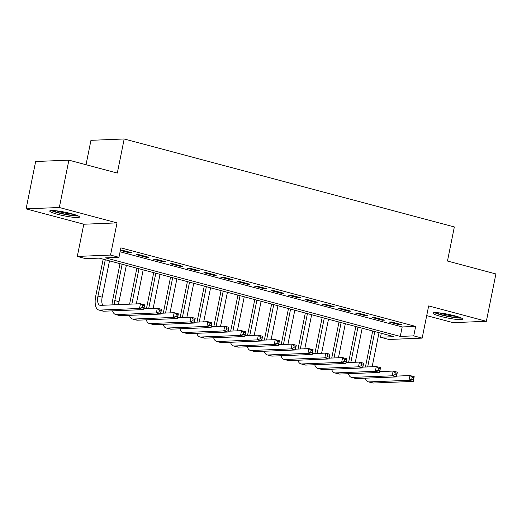 <?xml version="1.0" encoding="UTF-8"?>
<svg xmlns="http://www.w3.org/2000/svg" width="522" height="522" viewBox="0 0 522 522"><rect width="100%" height="100%" fill="white"/><g stroke="black" fill="none" stroke-linecap="round" stroke-linejoin="round"><path stroke-width="0.78" d="M57.609 214.301A15.184 1.86 -168.6 0 0 79.501 217.015A15.184 1.86 -168.6 0 0 71.618 213.733A15.184 1.86 -168.6 0 0 49.727 211.012A15.184 1.86 -168.6 0 0 57.609 214.301M440.829 316.423A15.184 1.86 -168.6 0 0 462.72 319.138A15.184 1.86 -168.6 0 0 454.845 315.849A15.184 1.86 -168.6 0 0 432.953 313.135A15.184 1.86 -168.6 0 0 440.829 316.423M85.725 258.671L77.302 256.426L110.534 255.075L118.957 257.32L105.483 257.868L400.27 336.422L413.744 335.874L422.167 338.119L388.936 339.47L380.512 337.225L393.986 336.677L99.2 258.122L85.725 258.671M83.794 224.232L117.026 222.881L59.332 207.502L68.878 160.156L35.646 161.507L26.1 208.859L83.794 224.232L77.302 256.426M86.032 164.724L90.952 140.32L124.184 138.969L454.342 226.946L447.471 261.039L495.9 273.946L486.354 321.298L428.66 305.925L422.167 338.119M426.702 315.608L453.122 322.648L486.354 321.298M381.301 333.304L380.512 337.225M59.332 207.502L26.1 208.859M120.354 250.403L129.795 252.922L132.04 252.831L121.933 250.136L120.393 250.201M148.887 257.32L138.78 254.625L136.536 254.716L146.643 257.411L148.887 257.32M165.735 261.809L155.628 259.114L153.377 259.206L163.484 261.9L165.735 261.809M182.576 266.298L172.469 263.603L170.224 263.695L180.331 266.39L182.576 266.298M199.424 270.787L189.316 268.093L187.072 268.184L197.179 270.879L199.424 270.787M216.265 275.27L206.157 272.582L203.913 272.673L214.02 275.362L216.265 275.27M233.112 279.759L223.005 277.071L220.76 277.162L230.868 279.851L233.112 279.759M249.96 284.249L239.852 281.56L237.601 281.652L247.709 284.34L249.96 284.249M266.801 288.738L256.693 286.049L254.449 286.141L264.556 288.829L266.801 288.738M283.648 293.227L273.541 290.539L271.296 290.63L281.404 293.318L283.648 293.227M300.489 297.716L290.382 295.021L288.137 295.113L298.245 297.808L300.489 297.716M317.337 302.205L307.23 299.511L304.985 299.602L315.092 302.297L317.337 302.205M334.184 306.695L324.077 304L321.826 304.091L331.933 306.786L334.184 306.695M351.025 311.184L340.918 308.489L338.674 308.58L348.781 311.275L351.025 311.184M367.873 315.673L357.766 312.978L355.521 313.07L365.628 315.764L367.873 315.673M384.714 320.162L374.607 317.467L372.362 317.559L382.469 320.254L384.714 320.162M120.073 251.78L402.181 326.955L415.656 326.407L120.869 247.852L118.957 257.32M401.562 324.651L391.454 321.957L389.21 322.048L399.317 324.743L401.562 324.651M117.026 222.881L110.534 255.075M415.656 326.407L413.744 335.874M68.878 160.156L117.313 173.056L124.184 138.969M402.181 326.955L400.27 336.422M399.447 324.09L399.317 324.743M382.6 319.601L382.469 320.254M365.759 315.112L365.628 315.764M348.911 310.623L348.781 311.275M332.07 306.133L331.933 306.786M315.223 301.644L315.092 302.297M298.375 297.155L298.245 297.808M281.534 292.666L281.404 293.318M264.687 288.177L264.556 288.829M247.846 283.687L247.709 284.34M230.998 279.198L230.868 279.851M214.15 274.709L214.02 275.362M197.309 270.22L197.179 270.879M180.462 265.731L180.331 266.39M163.621 261.241L163.484 261.9M146.773 256.752L146.643 257.411M129.926 252.263L129.795 252.922M365.433 367.018L372.695 331.007M379.018 332.69L372.153 366.744M374.803 331.568L367.677 366.927M396.563 376.101L409.992 375.553L414.2 376.675L413.248 381.412L373.321 383.031A14.603 6.499 104.9 0 1 372.427 382.939L368.212 381.817A14.603 6.499 104.9 0 1 365.256 378.189M413.437 379.605L413.815 377.713L412.132 377.262L411.754 379.155L413.437 379.605L413.248 381.412L409.033 380.29L369.106 381.908A14.603 6.499 104.9 0 1 368.212 381.817M411.754 379.155L409.033 380.29L409.992 375.553L412.132 377.262M413.815 377.713L414.2 376.675M460.313 317.578A13.141 1.612 11.4 0 1 442.082 314.87A13.141 1.612 11.4 0 1 435.779 312.632M439.348 312.893A12.169 1.494 -168.6 0 0 442.721 313.905A12.169 1.494 -168.6 0 0 456.92 316.436M434.5 312.645A15.086 1.853 -168.6 0 0 441.181 314.903A15.086 1.853 -168.6 0 0 461.481 318.087M77.093 215.455A13.141 1.612 11.4 0 1 64.604 214.079A13.141 1.612 11.4 0 1 52.552 210.51M56.122 210.771A12.169 1.494 -168.6 0 0 73.7 214.314M51.28 210.523A15.086 1.853 -168.6 0 0 64.552 214.314A15.086 1.853 -168.6 0 0 78.261 215.964M348.585 362.529L355.847 326.518M362.17 328.201L355.306 362.255M357.962 327.079L350.83 362.438M379.722 371.612L393.144 371.064L397.353 372.186L396.4 376.923L356.474 378.541A14.603 6.499 104.9 0 1 355.58 378.45L351.371 377.328A14.603 6.499 104.9 0 1 348.409 373.7M396.589 375.116L396.974 373.223L395.291 372.773L394.906 374.666L396.589 375.116L396.4 376.923L392.192 375.801L352.265 377.419A14.603 6.499 104.9 0 1 351.371 377.328M394.906 374.666L392.192 375.801L393.144 371.064L395.291 372.773M396.974 373.223L397.353 372.186M331.744 358.04L339 322.028M345.329 323.712L338.458 357.766M341.114 322.589L333.989 357.948M362.875 367.123L376.297 366.574L380.512 367.697L379.553 372.434L339.633 374.059A14.603 6.499 104.9 0 1 338.732 373.961L334.524 372.838A14.603 6.499 104.9 0 1 331.568 369.211M379.748 370.627L380.127 368.734L378.443 368.284L378.065 370.176L379.748 370.627L379.553 372.434L375.344 371.312L335.418 372.936A14.603 6.499 104.9 0 1 334.524 372.838M378.065 370.176L375.344 371.312L376.297 366.574L378.443 368.284M380.127 368.734L380.512 367.697M314.897 353.551L322.159 317.539M328.482 319.223L321.617 353.277M324.273 318.1L317.141 353.459M346.034 362.633L359.456 362.085L363.664 363.208L362.712 367.945L322.785 369.569A14.603 6.499 104.9 0 1 321.891 369.472L317.676 368.349A14.603 6.499 104.9 0 1 314.72 364.721M362.901 366.137L363.286 364.245L361.596 363.795L361.217 365.687L362.901 366.137L362.712 367.945L358.497 366.822L318.577 368.447A14.603 6.499 104.9 0 1 317.676 368.349M361.217 365.687L358.497 366.822L359.456 362.085L361.596 363.795M363.286 364.245L363.664 363.208M298.049 349.061L305.311 313.05M311.634 314.733L304.77 348.787M307.425 313.611L300.3 348.97M329.186 358.144L342.608 357.596L346.823 358.718L345.864 363.456L305.938 365.08A14.603 6.499 104.9 0 1 305.044 364.982L300.835 363.86A14.603 6.499 104.9 0 1 297.873 360.232M346.053 361.648L346.438 359.756L344.755 359.306L344.37 361.198L346.053 361.648L345.864 363.456L341.656 362.333L301.729 363.958A14.603 6.499 104.9 0 1 300.835 363.86M344.37 361.198L341.656 362.333L342.608 357.596L344.755 359.306M346.438 359.756L346.823 358.718M281.208 344.572L288.47 308.561M294.793 310.244L287.929 344.298M290.578 309.128L283.453 344.481M312.339 353.655L325.767 353.107L329.976 354.229L329.023 358.966L289.097 360.591A14.603 6.499 104.9 0 1 288.203 360.493L283.988 359.371A14.603 6.499 104.9 0 1 281.032 355.743M329.212 357.159L329.591 355.267L327.907 354.816L327.529 356.709L329.212 357.159L329.023 358.966L324.808 357.844L284.882 359.469A14.603 6.499 104.9 0 1 283.988 359.371M327.529 356.709L324.808 357.844L325.767 353.107L327.907 354.816M329.591 355.267L329.976 354.229M264.36 340.083L271.623 304.072M277.945 305.762L271.081 339.809M273.737 304.639L266.605 339.992M295.498 349.166L308.92 348.618L313.128 349.74L312.176 354.477L272.249 356.102A14.603 6.499 104.9 0 1 271.355 356.004L267.147 354.882A14.603 6.499 104.9 0 1 264.184 351.254M312.365 352.67L312.75 350.777L311.066 350.327L310.681 352.219L312.365 352.67L312.176 354.477L307.967 353.355L268.04 354.98A14.603 6.499 104.9 0 1 267.147 354.882M310.681 352.219L307.967 353.355L308.92 348.618L311.066 350.327M312.75 350.777L313.128 349.74M247.519 335.594L254.775 299.582M261.104 301.272L254.234 335.32M256.889 300.15L249.764 335.502M278.65 344.677L292.072 344.128L296.287 345.251L295.328 349.988L255.408 351.613A14.603 6.499 104.9 0 1 254.508 351.515L250.299 350.392A14.603 6.499 104.9 0 1 247.343 346.765M295.524 348.181L295.902 346.288L294.219 345.838L293.84 347.73L295.524 348.181L295.328 349.988L291.119 348.866L251.193 350.49A14.603 6.499 104.9 0 1 250.299 350.392M293.84 347.73L291.119 348.866L292.072 344.128L294.219 345.838M295.902 346.288L296.287 345.251M230.672 331.105L237.934 295.093M244.257 296.783L237.393 330.831M240.048 295.661L232.916 331.013M261.809 340.187L275.231 339.639L279.44 340.762L278.487 345.499L238.561 347.123A14.603 6.499 104.9 0 1 237.667 347.026L233.451 345.903A14.603 6.499 104.9 0 1 230.496 342.275M278.676 343.691L279.061 341.799L277.371 341.349L276.993 343.248L278.676 343.691L278.487 345.499L274.272 344.376L234.352 346.001A14.603 6.499 104.9 0 1 233.451 345.903M276.993 343.248L274.272 344.376L275.231 339.639L277.371 341.349M279.061 341.799L279.44 340.762M213.824 326.615L221.087 290.604M227.409 292.294L220.545 326.341M223.201 291.172L216.075 326.524M244.962 335.698L258.383 335.15L262.599 336.272L261.639 341.01L221.713 342.634A14.603 6.499 104.9 0 1 220.819 342.536L216.61 341.414A14.603 6.499 104.9 0 1 213.648 337.786M261.829 339.202L262.214 337.31L260.53 336.86L260.145 338.758L261.829 339.202L261.639 341.01L257.431 339.887L217.504 341.512A14.603 6.499 104.9 0 1 216.61 341.414M260.145 338.758L257.431 339.887L258.383 335.15L260.53 336.86M262.214 337.31L262.599 336.272M196.983 322.126L204.246 286.115M210.568 287.805L203.704 321.852M206.353 286.682L199.228 322.035M228.114 331.209L241.542 330.661L245.751 331.783L244.798 336.52L204.872 338.145A14.603 6.499 104.9 0 1 203.978 338.047L199.763 336.925A14.603 6.499 104.9 0 1 196.807 333.297M244.988 334.713L245.366 332.821L243.683 332.37L243.304 334.269L244.988 334.713L244.798 336.52L240.583 335.398L200.657 337.023A14.603 6.499 104.9 0 1 199.763 336.925M243.304 334.269L240.583 335.398L241.542 330.661L243.683 332.37M245.366 332.821L245.751 331.783M180.136 317.637L187.398 281.626M193.721 283.315L186.856 317.363M189.512 282.193L182.38 317.546M211.273 326.72L224.695 326.172L228.904 327.294L227.951 332.031L188.024 333.656A14.603 6.499 104.9 0 1 187.13 333.558L182.922 332.436A14.603 6.499 104.9 0 1 179.959 328.808M228.14 330.224L228.525 328.331L226.842 327.881L226.457 329.78L228.14 330.224L227.951 332.031L223.742 330.909L183.816 332.534A14.603 6.499 104.9 0 1 182.922 332.436M226.457 329.78L223.742 330.909L224.695 326.172L226.842 327.881M228.525 328.331L228.904 327.294M163.295 313.148L170.55 277.143M176.88 278.826L170.009 312.874M172.665 277.704L165.539 313.056M194.425 322.231L207.847 321.683L212.062 322.805L211.103 327.542L171.183 329.167A14.603 6.499 104.9 0 1 170.283 329.069L166.074 327.947A14.603 6.499 104.9 0 1 163.118 324.319M211.299 325.741L211.678 323.842L209.994 323.392L209.616 325.291L211.299 325.741L211.103 327.542L206.895 326.42L166.968 328.044A14.603 6.499 104.9 0 1 166.074 327.947M209.616 325.291L206.895 326.42L207.847 321.683L209.994 323.392M211.678 323.842L212.062 322.805M146.447 308.659L153.709 272.654M160.032 274.337L153.168 308.385M155.824 273.215L148.692 308.567M177.584 317.741L191.006 317.193L195.215 318.316L194.262 323.053L154.336 324.677A14.603 6.499 104.9 0 1 153.442 324.58L149.227 323.457A14.603 6.499 104.9 0 1 146.271 319.829M194.452 321.252L194.837 319.353L193.147 318.909L192.768 320.802L194.452 321.252L194.262 323.053L190.047 321.93L150.127 323.555A14.603 6.499 104.9 0 1 149.227 323.457M192.768 320.802L190.047 321.93L191.006 317.193L193.147 318.909M194.837 319.353L195.215 318.316M129.6 304.169L136.862 268.164M143.185 269.848L136.32 303.895M138.976 268.726L131.851 304.078M160.737 313.252L174.159 312.711L178.374 313.833L177.415 318.564L137.488 320.188A14.603 6.499 104.9 0 1 136.594 320.09L132.386 318.968A14.603 6.499 104.9 0 1 129.423 315.34M177.604 316.763L177.989 314.864L176.305 314.42L175.921 316.312L177.604 316.763L177.415 318.564L173.206 317.441L133.28 319.066A14.603 6.499 104.9 0 1 132.386 318.968M175.921 316.312L173.206 317.441L174.159 312.711L176.305 314.42M177.989 314.864L178.374 313.833M112.015 304.887A14.603 6.499 104.9 0 1 112.563 300.646L120.021 263.675M126.344 265.359L119.023 301.677A9.735 4.333 -75.1 0 0 118.651 304.62M122.135 264.236L114.807 300.555A9.735 4.333 -75.1 0 0 114.429 304.789M143.889 308.763L157.318 308.221L161.526 309.344L160.574 314.074L120.647 315.699A14.603 6.499 104.9 0 1 119.753 315.601L115.538 314.479A14.603 6.499 104.9 0 1 112.582 310.851M160.763 312.273L161.141 310.375L159.458 309.931L159.079 311.823L160.763 312.273L160.574 314.074L156.359 312.952L116.432 314.577A14.603 6.499 104.9 0 1 115.538 314.479M159.079 311.823L156.359 312.952L157.318 308.221L159.458 309.931M161.141 310.375L161.526 309.344M105.287 259.747L97.966 296.065A9.735 4.333 -75.1 0 0 99.95 305.292A9.735 4.333 -75.1 0 0 100.544 305.357L140.47 303.732L144.679 304.855L143.726 309.585L139.518 308.463L99.591 310.088A14.603 6.499 104.9 0 1 98.697 309.99A14.603 6.499 104.9 0 1 95.715 296.157L103.173 259.186M109.496 260.87L102.175 297.188A9.735 4.333 -75.1 0 0 102.743 305.266M143.915 307.784L144.3 305.885L142.617 305.442L142.232 307.334L143.915 307.784L143.726 309.585L103.8 311.21A14.603 6.499 104.9 0 1 102.906 311.112L98.697 309.99M142.232 307.334L139.518 308.463L140.47 303.732L142.617 305.442M144.3 305.885L144.679 304.855M373.321 383.031L369.106 381.908M356.474 378.541L352.265 377.419M339.633 374.059L335.418 372.936M322.785 369.569L318.577 368.447M305.938 365.08L301.729 363.958M289.097 360.591L284.882 359.469M272.249 356.102L268.04 354.98M255.408 351.613L251.193 350.49M238.561 347.123L234.352 346.001M221.713 342.634L217.504 341.512M204.872 338.145L200.657 337.023M188.024 333.656L183.816 332.534M171.183 329.167L166.968 328.044M154.336 324.677L150.127 323.555M137.488 320.188L133.28 319.066M119.023 301.677L114.807 300.555M120.647 315.699L116.432 314.577M102.175 297.188L97.966 296.065M103.8 311.21L99.591 310.088"/></g></svg>
